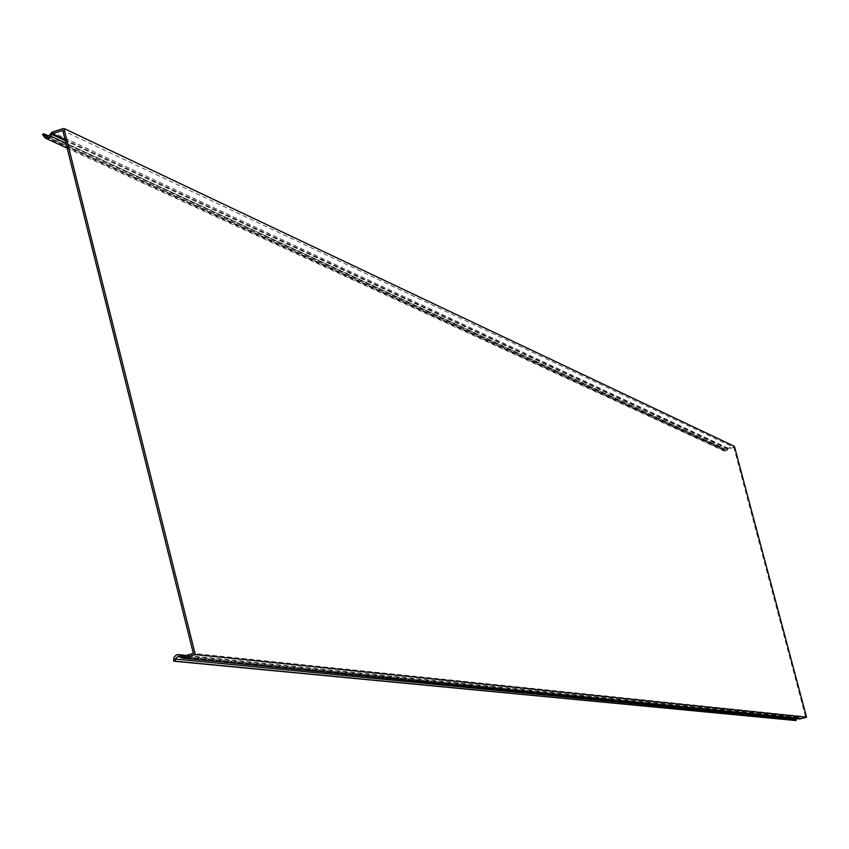 <?xml version="1.0" encoding="UTF-8"?>
<svg xmlns="http://www.w3.org/2000/svg" width="849" height="849" viewBox="0 0 849 849"><rect width="100%" height="100%" fill="white"/><g stroke="black" fill="none" stroke-linecap="round" stroke-linejoin="round"><path stroke-width="0.64" stroke-dasharray="4.25 3.18" d="M182.344 656.426L799.737 718.137L805.521 716.62L193.36 653.412M805.521 716.62L733.833 447.381L62.784 130.47M733.833 447.381L728.357 448.941L727.402 450.214L724.558 451.169L723.03 449.344L42.45 134.588M45.942 136.583L724.897 450.405L726.68 449.811L728.145 448.134L734.417 446.351M799.737 718.137L797.614 717.214L795.163 719.464L795.163 720.557M796.256 718.647L797.529 718.052L799.662 718.986M724.897 450.405L723.751 448.909L723.03 449.344M48.786 136.042L723.751 448.909M799.981 718.116L182.822 656.383M65.044 139.523L728.357 448.941M728.145 448.134L52.076 132.094M173.631 659.026L795.163 719.464M798.516 717.501L185.22 655.704M179.224 656.617L798.092 718.233M799.036 718.785L181.007 657.688M182.906 656.351L799.45 718.052M723.571 450.267L43.437 136.371M65.989 143.269L727.402 450.214M47.459 136.753L724.293 449.843M726.68 449.811L49.295 135.384M50.324 133.537L727.222 448.866M727.933 449.27L65.331 140.669M797.614 717.214L186.249 655.417M797.529 718.052L178.152 656.266M67.209 148.182L724.558 451.169"/><path stroke-width="1.27" d="M63.908 128.443L52.076 132.094L49.295 135.384L45.942 136.583L43.808 133.728L42.45 134.588L45.273 138.069L47.841 138.313L49.794 137.241L52.458 133.654L62.784 130.47L193.031 652.074L193.36 653.412L182.822 656.383L178.332 654.611L176.337 654.908L173.918 657.476L173.62 661.18L796.001 720.557L175.212 661.169L175.223 659.026L178.152 656.266L182.185 658.071L799.662 718.986L806.55 717.214L195.302 654.579L63.908 128.443L734.417 446.351L806.55 717.214M182.185 658.071L195.302 654.579M796.001 720.557L796.256 718.647M43.808 133.728L48.786 136.042M173.62 661.18L175.212 661.169M52.458 133.654L65.044 139.523M183.214 657.975L800.204 718.933M185.22 655.704L180.03 655.173M796.001 719.464L175.223 659.026M181.813 656.245L182.906 656.351M50.643 136.148L65.989 143.269M44.795 135.522L47.459 136.753M65.331 140.669L51.662 134.301M186.249 655.417L178.332 654.611M45.273 138.069L67.209 148.182"/></g></svg>
